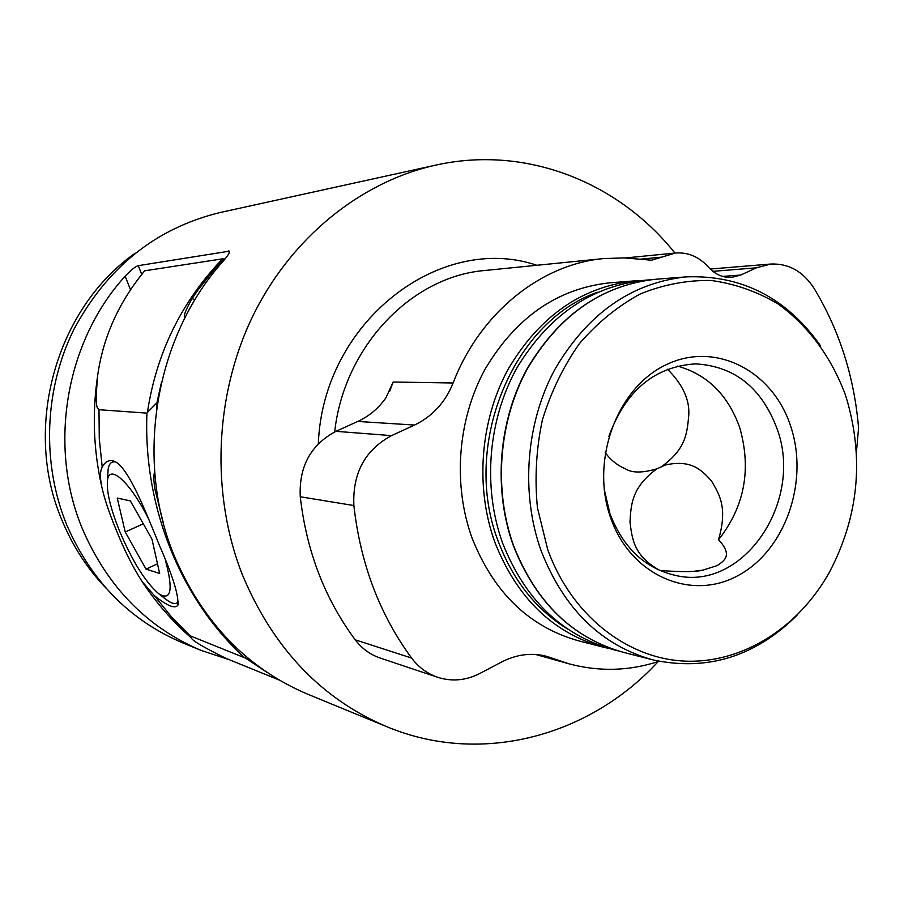 <?xml version="1.0" encoding="UTF-8"?>
<svg xmlns="http://www.w3.org/2000/svg" width="904" height="904" viewBox="0 0 904 904"><rect width="100%" height="100%" fill="white"/><g stroke="black" fill="none" stroke-linecap="round" stroke-linejoin="round"><path stroke-width="1.36" d="M130.425 289.585L125.147 276.183C65.495 341.554 47.641 446.768 82.705 529.552C107.791 587.284 147.284 627.579 201.208 650.451L229.243 659.671M125.147 276.183C131.306 269.799 135.679 266.284 138.278 265.663L229.503 251.142C230.045 252.329 227.819 255.798 222.847 261.538C155.025 337.113 134.391 459.707 174.122 555.508C202.575 622.291 247.165 668.542 307.891 694.283L386.946 726.759C321.428 699.018 273.257 648.394 242.419 574.899C210.655 494.104 214.372 396.02 252.465 316.807C290.873 237.695 360.775 181.693 435.751 165.127C526.049 144.934 618.438 182.179 674.938 253.063M435.751 165.127L219.932 212.576C156.143 228.09 107.519 266.951 74.038 329.135C44.172 389.296 41.494 463.356 66.794 525.032C91.281 581.182 129.86 620.438 182.54 642.789L201.208 650.451M658.225 661.547C589.996 735.969 481.561 766.151 386.946 726.759M279.087 679.989L225.864 658.293C203.649 647.343 192.145 640.574 191.354 637.975C189.185 635.862 188.778 635.139 190.122 635.806L250.397 660.101M154.302 595.578L142.109 581.532C132.786 567.113 124.006 549.564 115.768 528.874C109.022 512.511 104.333 498.398 101.711 486.544C99.892 477.504 100.061 471.007 102.208 467.063C105.316 461.458 109.248 459.503 114.006 461.176C128.165 466.08 145.951 512.41 159.658 545.914C172.946 576.368 179.003 596.154 177.817 605.262C174.969 609.07 167.138 605.838 154.302 595.578L171.331 616.72L190.122 635.806M98.988 409.704C98.446 406.574 94.106 414.699 97.756 374.81C103.225 336.853 118.865 302.185 144.685 270.816L222.576 258.838C181.478 301.71 156.426 352.922 147.397 412.484L146.945 413.128L98.988 409.704L99.259 438.496L102.208 467.063M222.576 258.838L224.881 259.154M224.181 258.906L211.886 272.341L198.326 289.596L192.055 298.636L195.038 299.608M156.561 489.256L154.991 489.426L163.59 523.902M244.927 657.683L267.234 672.531M115.791 462.046C111.531 461.108 108.966 463.571 108.107 469.458L107.825 474.442M165.568 560.762C173.365 590.075 171.15 601.115 158.912 593.883C145.691 582.673 132.481 561.508 119.271 530.411C110.39 508.093 106.457 491.46 107.474 480.499C109.135 463.255 130.199 482.137 148.663 519.099M166.099 599.397L167.511 600.482C172.494 604.053 176.178 604.448 178.574 601.68M159.658 573.464L151.962 539.179L130.357 500.895L117.249 498.07L125.227 532.004L146.041 569.136L159.658 573.464M146.041 569.136L157.488 563.813M125.227 532.004L143.295 523.811M161.307 383.013L156.946 402.766L147.397 412.484M192.055 298.636C185.354 310.535 183.003 316.875 185.015 317.654M154.991 489.426C153.601 480.77 153.499 474.894 154.663 471.775M659.005 661.299C629.173 671.118 599.002 671.921 568.503 663.683L547.123 656.451C531.981 652.405 516.873 654.225 501.788 661.92L479.877 673.457C466.057 680.52 452.023 681.808 437.773 677.322L380.155 658.033C370.211 654.632 361.905 648.563 355.249 639.84C324.852 598.9 306.524 551.214 300.264 496.771C298.874 466.532 310.761 444.723 335.938 431.332L357.769 421.445C369.103 416.224 378.505 408.348 385.94 397.828L393.138 382.019L453.119 382.991C479.9 312.931 540.931 264.194 603.702 258.578L624.189 257.9L651.592 260.216L675.401 253.018C688.08 252.103 699.041 256.759 708.295 266.985C714.996 274.387 722.816 277.856 731.754 277.381L740.715 275.053L756.422 267.821L770.683 264.047C788.593 263.29 803.046 271.369 814.041 288.286C839.477 330.468 854.325 377.047 858.574 428.033L856.404 452.316M453.119 382.991C445.276 402.416 432.406 416.439 414.529 425.049L391.545 435.626C365.001 449.943 352.447 473.244 353.871 505.539C360.413 563.689 379.657 614.517 411.602 658.044C418.597 667.321 427.321 673.74 437.773 677.322M603.217 647.151L578.718 640.868C529.473 627.06 493.979 592.911 472.216 538.434C452.61 484.781 457.514 419.671 484.985 369.363C515.879 317.327 557.497 288.478 609.838 282.805L635.049 280.85C581.837 286.613 539.496 316.129 508.025 369.397C480.035 420.902 475.007 487.572 494.94 542.479C517.077 598.211 553.169 633.105 603.217 647.151L608.2 648.326M820.403 345.599C786.333 297.676 741.585 274.771 686.159 276.884C631.241 282.839 587.453 313.699 554.819 369.465C525.8 423.4 520.523 493.256 541.089 550.683C563.949 608.98 601.216 645.377 652.88 659.875C707.109 671.514 755.134 656.666 796.966 615.341M547.734 549.632C571.192 614.765 626.156 658.078 683.944 661.084C741.845 663.943 798.232 628.144 829.397 572.266C858.529 516.805 864.258 458.927 846.585 398.63L844.924 393.624C830.912 356.605 807.882 325.44 778.152 304.004C757.292 291.619 735.009 283.777 711.312 280.489C687.266 280.025 663.581 284.511 640.281 293.947C617.737 306.173 597.465 322.717 579.464 343.565C563.282 366.515 550.898 392.065 542.31 420.213C536.208 449.209 534.592 478.397 537.428 507.765L547.734 549.632M790.864 426.79C773.293 371.318 716.002 340.91 666.745 364.459C617.206 387.138 589.973 460.339 610.652 517.834C630.619 575.701 691.21 601.465 738.048 575.565C785.214 550.491 809.136 481.934 790.864 426.79M604.222 489.313L609.94 513.698C623.353 548.434 645.784 569.147 677.232 575.814C744.399 590.346 803.577 500.827 777.27 429.343C761.97 388.019 734.771 366.199 695.651 363.883C654.564 366.448 625.613 390.652 608.821 436.496M677.571 366.109C707.357 374.505 728.059 394.98 739.687 427.513C751.642 469.199 744.591 506.613 718.533 539.767C733.675 555.802 723.415 561.214 717.234 565.588L703.018 570.108C696.103 571.972 681.763 572.108 659.988 570.492L659.807 570.503M659.988 570.492C633.67 555.926 632.145 538.863 629.975 521.947C631.082 504.771 631.433 487.516 656.925 468.792L665.717 464.893C691.458 459.368 701.888 470.08 711.731 481.335C719.505 494.861 727.822 507.506 718.533 539.767M106.084 588.188C87.496 568.853 72.874 546.389 62.218 520.817C22.284 428.519 55.686 308.806 135.193 253.176M656.925 468.792C642.665 473.029 632.212 473.074 625.557 468.927C617.138 465.266 610.358 459.786 605.194 452.497M667.547 369.261C683.085 384.742 690.136 400.495 688.678 416.529C686.95 432.654 686.317 448.599 662.078 466.227M141.702 274.375L138.278 265.663M229.254 252.837L228.52 250.905M244.023 657.14C181.037 599.589 143.013 506.884 146.945 413.128M156.584 408.54L156.946 402.766M536.863 265.279C440.09 232.294 322.852 321.88 318.332 443.728M603.702 258.578L485.019 270.477C411.749 276.274 344.051 346.413 334.672 431.931M393.138 382.019L389.816 391.036M541.191 655.129L552.92 658.406M357.769 421.445L414.529 425.049M712.849 271.336L756.422 267.821M722.646 276.421L740.715 275.053M639.84 259.245L661.909 257.109M355.249 639.84L411.602 658.044M300.264 496.771L353.871 505.539M335.938 431.332L391.545 435.626M597.555 292.229C512.285 321.609 461.051 446.474 498.353 541.609C513.156 580.718 536.456 610.008 568.254 629.466M655.795 279.246C601.714 285.122 558.683 315.191 526.727 369.442C498.296 421.885 493.155 489.742 513.348 545.654C535.789 602.459 572.469 638.009 623.376 652.315C572.661 638.077 536.083 602.584 513.653 545.801C493.46 489.878 498.59 421.919 527.009 369.42C558.954 315.146 601.883 285.088 655.795 279.246L686.159 276.884M191.354 637.975C172.528 621.545 156.121 602.731 142.109 581.532M101.711 486.544C93.394 449.638 92.084 412.393 97.756 374.81M107.474 480.499L108.107 469.458M158.912 593.883L167.511 600.482M178.45 603.352L177.817 605.262M535.665 654.473L568.503 663.683M770.683 264.047L710.228 269.042M675.401 253.018L625.523 257.945M635.049 280.85L640.168 280.545M650.586 279.743C595.024 283.845 550.66 312.897 517.495 366.9C488.002 419.038 482.307 487.143 502.726 543.394C526.049 601.883 564.582 637.727 618.325 650.914M623.376 652.315L652.88 659.875M703.018 570.108L694.679 571.181"/></g></svg>
